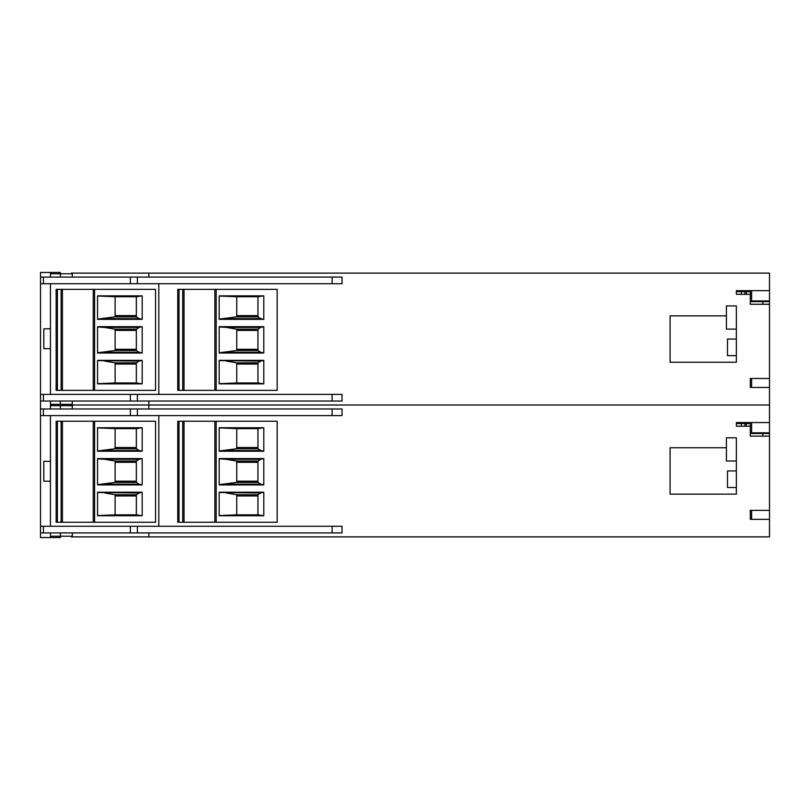 <?xml version="1.0" encoding="UTF-8"?>
<svg xmlns="http://www.w3.org/2000/svg" width="810" height="810" viewBox="0 0 810 810"><rect width="100%" height="100%" fill="white"/><g stroke="black" fill="none" stroke-linecap="round" stroke-linejoin="round"><path stroke-width="1.21" d="M60.386 408.979L60.386 405.658L72.313 405.658L72.313 408.979M60.386 405.658L50.443 405.658L50.443 408.979M50.443 532.909L50.443 536.22L60.386 536.22L60.386 537.546L40.5 537.546L40.5 526.277L43.416 526.277L43.416 532.909L342.043 532.909L342.043 526.277L43.416 526.277M50.443 526.277L50.443 415.601M40.5 532.909L43.416 532.909M148.858 532.909L148.858 536.878L769.5 536.878L769.5 519.321L750.283 519.321L750.283 510.371L769.5 510.371L769.5 436.144L750.283 436.144L750.283 426.212L736.361 426.212L736.361 422.567L769.5 422.567L769.5 405L71.32 405L71.32 405.658M158.8 526.277L158.8 415.601M148.858 408.979L148.858 405L769.5 405L769.5 387.433L750.283 387.433L750.283 378.493L769.5 378.493L769.5 301.614L750.283 301.614M670.093 494.14L736.361 494.14L736.361 437.805L726.418 437.805L726.418 447.748L670.093 447.748L670.093 494.14M744.886 426.212L744.886 423.559L736.361 423.559L736.361 426.212M750.283 426.212L750.283 423.559L744.886 423.559M741.332 426.212L741.332 423.559M746.304 426.212L746.304 423.559M762.868 436.144L762.868 433.502L750.283 433.502M750.283 510.371L750.283 517.661M762.868 433.502L769.5 433.502L769.5 436.144M769.5 422.567L769.5 432.834L751.609 432.834L751.609 422.567L736.361 422.567M342.043 408.979L40.5 408.979L40.5 415.601L342.043 415.601L342.043 408.979M72.313 532.909L72.313 536.22L60.386 536.22L60.386 532.909M71.32 536.22L71.32 536.878L148.858 536.878M769.5 519.321L769.5 510.371M751.609 510.371L751.609 519.321L750.283 519.321M736.361 470.944L727.491 470.944L727.491 487.509L736.361 487.509M736.361 461.001L726.418 461.001L726.418 447.748M115.121 495.963L136.333 495.963M104.743 492.976L115.121 494.728L136.333 494.728L139.128 492.976L97.564 492.51M97.564 515.565L115.121 514.846L115.121 494.728M142.185 515.737L142.185 492.227L97.564 492.227L97.564 515.737L142.185 515.737L136.333 514.846L136.333 494.728M139.128 492.976L142.185 492.227M94.578 421.24L155.55 421.24L155.55 522.237L56.143 522.237L56.143 421.24L94.578 421.24L94.578 522.237M97.564 451.241L97.564 427.741L142.185 427.741L142.185 451.241L97.564 451.241M97.564 484.906L97.564 458.561L142.185 458.561L142.185 484.906L97.564 484.906M93.251 421.24L93.251 522.237M61.114 421.24L61.114 522.237M62.41 522.237L62.41 421.24M97.564 450.967L115.121 448.74L115.121 428.622L97.564 427.913M115.121 428.622L136.333 428.622L136.333 448.74L139.128 450.492L104.743 450.492M139.128 450.492L142.185 451.241M136.333 447.515L115.121 447.515M136.333 428.622L142.185 427.741M115.121 514.846L136.333 514.846M97.564 484.633L115.121 482.406L115.121 461.062L136.333 461.062L139.128 459.31L104.743 459.31L115.121 461.062M136.333 461.062L136.333 482.406L139.128 484.167L104.743 484.167M139.128 484.167L142.185 484.906M97.564 458.835L104.743 459.31M136.333 481.18L115.121 481.18M115.121 462.297L136.333 462.297M139.128 459.31L142.185 458.561M60.386 277.091L60.386 273.78L72.313 273.78L72.313 277.091M40.5 277.091L40.5 283.723L342.043 283.723L342.043 277.091L40.5 277.091L40.5 272.454L60.386 272.454L60.386 273.78L50.443 273.78L50.443 277.091M50.443 401.021L50.443 404.342L72.313 404.342L72.313 401.021M50.443 394.399L50.443 283.723M342.043 394.399L40.5 394.399L40.5 401.021L342.043 401.021L342.043 394.399M769.5 304.266L750.283 304.266L750.283 294.324L736.361 294.324L736.361 290.679L769.5 290.679L769.5 273.122L71.32 273.122L71.32 273.78M148.858 401.021L148.858 405L71.32 405L71.32 404.342M158.8 394.399L158.8 283.723M148.858 277.091L148.858 273.122M670.093 362.252L736.361 362.252L736.361 305.927L726.418 305.927L726.418 315.859L670.093 315.859L670.093 362.252M744.886 294.324L744.886 291.671L736.361 291.671L736.361 294.324M750.283 294.324L750.283 291.671L744.886 291.671M741.332 294.324L741.332 291.671M746.304 294.324L746.304 291.671M762.868 304.266L762.868 301.614M750.283 378.493L750.283 385.783M769.5 290.679L769.5 300.955L751.609 300.955L751.609 290.679L736.361 290.679M60.386 401.021L60.386 404.342M769.5 387.433L769.5 378.493M751.609 378.493L751.609 387.433L750.283 387.433M736.361 339.056L727.491 339.056L727.491 355.63L736.361 355.63M736.361 329.113L726.418 329.113L726.418 315.859M40.5 283.723L40.5 394.399M40.5 401.021L40.5 408.979M40.5 415.601L40.5 526.277M50.443 272.454L50.443 273.78M50.443 404.342L50.443 405.658M50.443 536.22L50.443 537.546M50.443 481.211L43.811 481.211L43.811 461.335L50.443 461.335M50.443 348.664L43.811 348.664L43.811 328.789L50.443 328.789M115.121 364.075L136.333 364.075M104.743 361.098L115.121 362.85L136.333 362.85L139.128 361.098L97.564 360.622M97.564 383.677L115.121 382.968L115.121 362.85M142.185 383.849L142.185 360.349L97.564 360.349L97.564 383.849L142.185 383.849L136.333 382.968L136.333 362.85M139.128 361.098L142.185 360.349M94.578 289.352L155.55 289.352L155.55 390.349L56.143 390.349L56.143 289.352L94.578 289.352L94.578 390.349M97.564 319.363L97.564 295.852L142.185 295.852L142.185 319.363L97.564 319.363M97.564 353.028L97.564 326.683L142.185 326.683L142.185 353.028L97.564 353.028M93.251 289.352L93.251 390.349M61.114 289.352L61.114 390.349M62.41 390.349L62.41 289.352M97.564 319.089L115.121 316.862L115.121 296.743L97.564 296.025M115.121 296.743L136.333 296.743L136.333 316.862L139.128 318.613L104.743 318.613M139.128 318.613L142.185 319.363M136.333 315.627L115.121 315.627M136.333 296.743L142.185 295.852M115.121 382.968L136.333 382.968M97.564 352.755L115.121 350.527L115.121 329.184L136.333 329.184L139.128 327.432L104.743 327.432L115.121 329.184M136.333 329.184L136.333 350.527L139.128 352.279L104.743 352.279M139.128 352.279L142.185 353.028M97.564 326.957L104.743 327.432M136.333 349.302L115.121 349.302M115.121 330.409L136.333 330.409M139.128 327.432L142.185 326.683M236.733 364.075L257.945 364.075M226.355 361.098L236.733 362.85L257.945 362.85L260.739 361.098L219.176 360.622M219.176 383.677L236.733 382.968L236.733 362.85M263.797 383.849L263.797 360.349L219.176 360.349L219.176 383.849L263.797 383.849L257.945 382.968L257.945 362.85M260.739 361.098L263.797 360.349M216.189 289.352L277.162 289.352L277.162 390.349L177.755 390.349L177.755 289.352L216.189 289.352L216.189 390.349M219.176 319.363L219.176 295.852L263.797 295.852L263.797 319.363L219.176 319.363M219.176 353.028L219.176 326.683L263.797 326.683L263.797 353.028L219.176 353.028M214.863 289.352L214.863 390.349M182.726 289.352L182.726 390.349M184.022 390.349L184.022 289.352M219.176 319.089L236.733 316.862L236.733 296.743L219.176 296.025M236.733 296.743L257.945 296.743L257.945 316.862L260.739 318.613L226.355 318.613M260.739 318.613L263.797 319.363M257.945 315.627L236.733 315.627M257.945 296.743L263.797 295.852M236.733 382.968L257.945 382.968M219.176 352.755L236.733 350.527L236.733 329.184L257.945 329.184L260.739 327.432L226.355 327.432L236.733 329.184M257.945 329.184L257.945 350.527L260.739 352.279L226.355 352.279M260.739 352.279L263.797 353.028M219.176 326.957L226.355 327.432M257.945 349.302L236.733 349.302M236.733 330.409L257.945 330.409M260.739 327.432L263.797 326.683M236.733 495.963L257.945 495.963M226.355 492.976L236.733 494.728L257.945 494.728L260.739 492.976L219.176 492.51M219.176 515.565L236.733 514.846L236.733 494.728M263.797 515.737L263.797 492.227L219.176 492.227L219.176 515.737L263.797 515.737L257.945 514.846L257.945 494.728M260.739 492.976L263.797 492.227M216.189 421.24L277.162 421.24L277.162 522.237L177.755 522.237L177.755 421.24L216.189 421.24L216.189 522.237M219.176 451.241L219.176 427.741L263.797 427.741L263.797 451.241L219.176 451.241M219.176 484.906L219.176 458.561L263.797 458.561L263.797 484.906L219.176 484.906M214.863 421.24L214.863 522.237M182.726 421.24L182.726 522.237M184.022 522.237L184.022 421.24M219.176 450.967L236.733 448.74L236.733 428.622L219.176 427.913M236.733 428.622L257.945 428.622L257.945 448.74L260.739 450.492L226.355 450.492M260.739 450.492L263.797 451.241M257.945 447.515L236.733 447.515M257.945 428.622L263.797 427.741M236.733 514.846L257.945 514.846M219.176 484.633L236.733 482.406L236.733 461.062L257.945 461.062L260.739 459.31L226.355 459.31L236.733 461.062M257.945 461.062L257.945 482.406L260.739 484.167L226.355 484.167M260.739 484.167L263.797 484.906M219.176 458.835L226.355 459.31M257.945 481.18L236.733 481.18M236.733 462.297L257.945 462.297M260.739 459.31L263.797 458.561M130.369 532.909L130.369 526.277M137.396 526.277L137.396 532.909M332.1 532.909L332.1 526.277M332.1 415.601L332.1 408.979M137.396 408.979L137.396 415.601M130.369 415.601L130.369 408.979M43.416 408.979L43.416 415.601M57.409 522.237L57.409 421.24M136.333 448.74L115.121 448.74M136.333 482.406L115.121 482.406M43.416 394.399L43.416 401.021M130.369 401.021L130.369 394.399M137.396 394.399L137.396 401.021M332.1 401.021L332.1 394.399M332.1 283.723L332.1 277.091M137.396 277.091L137.396 283.723M130.369 283.723L130.369 277.091M43.416 277.091L43.416 283.723M57.409 390.349L57.409 289.352M136.333 316.862L115.121 316.862M136.333 350.527L115.121 350.527M179.02 390.349L179.02 289.352M257.945 316.862L236.733 316.862M257.945 350.527L236.733 350.527M179.02 522.237L179.02 421.24M257.945 448.74L236.733 448.74M257.945 482.406L236.733 482.406"/></g></svg>
